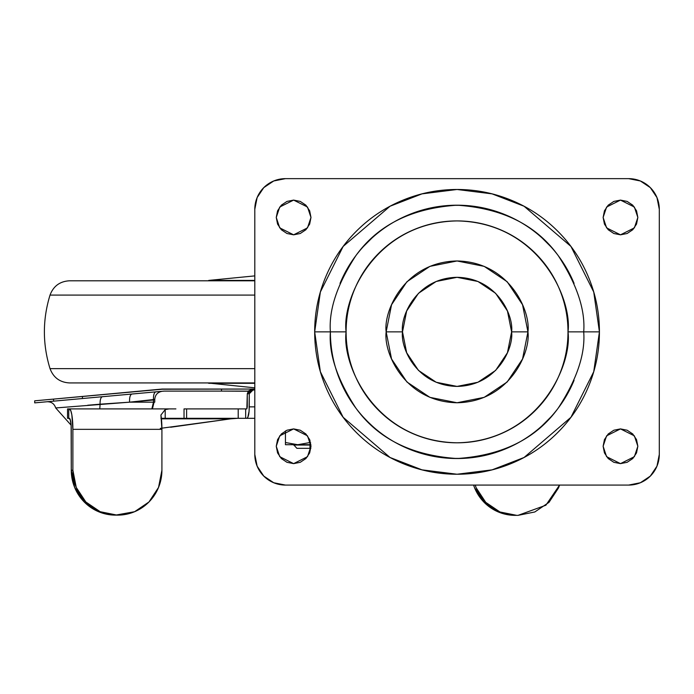 <?xml version="1.0" encoding="UTF-8"?>
<svg xmlns="http://www.w3.org/2000/svg" width="694" height="694" viewBox="0 0 694 694"><rect width="100%" height="100%" fill="white"/><g stroke="black" fill="none" stroke-linecap="round" stroke-linejoin="round"><path stroke-width="1.04" d="M297.743 444.715L309.958 444.715L309.958 442.529L297.743 444.715L285.451 442.529L285.451 444.715L297.665 444.715L285.451 444.715L285.451 430.939L285.451 442.529L297.743 444.715L309.958 442.529L309.958 440.395L309.958 448.324L296.885 448.324L309.958 448.324L309.958 445.054L293.623 445.054L309.958 444.715L297.743 444.715M310.626 442.746L309.958 442.529M310.86 448.324L309.958 448.324M310.912 444.715L309.958 444.715L310.912 444.715M186.617 408.905L186.617 418.3L184.031 418.3L184.031 408.905L238.207 408.905L238.207 418.3L254.802 418.3L186.617 418.3L238.207 418.3L238.207 408.905L245.667 408.905L245.667 418.3L245.667 408.905L246.838 408.905L247.29 406.858L247.29 393.784L249.267 393.784L249.085 411.247L247.793 417.432L246.838 418.3C248.339 417.623 249.146 413.815 249.267 406.858L249.267 393.784L250.447 390.896L254.802 389.698L251.315 389.698L248.469 390.896L247.29 393.784L246.838 408.905L186.617 408.905L186.617 418.3L165.198 418.3L184.031 418.3L184.031 408.905L186.617 408.905M69.947 418.838L70.302 419.74L68.749 418.3L69.365 418.3L68.749 418.3L68.749 408.905L70.719 410.458L71.855 414.882L72.879 429.334L72.879 470.228L71.274 470.228L71.126 425.188L70.094 419.15L69.365 418.3C70.51 419.011 71.152 422.724 71.274 429.456L71.274 470.228L74.64 487.414L84.226 501.979L98.583 511.712L117.121 515.13L100.188 511.712L85.839 501.979L76.245 487.414L72.879 470.228L72.879 429.334L161.919 429.334L161.919 470.228L158.544 487.414L148.958 501.979L134.601 511.712L115.516 515.13A44.902 44.242 90 0 1 71.274 470.228L72.879 470.228A44.902 44.242 -90 0 0 117.121 515.13L117.676 515.13A44.902 44.242 -90 0 0 161.919 470.228L161.919 429.334L160.913 415.038L165.198 409.599L165.198 418.3L160.913 418.3L165.198 418.3L165.198 409.599L169.11 408.905L165.198 409.599L160.913 415.038A20.43 3.496 -90 0 1 161.919 429.334L72.879 429.334A20.43 3.496 90 0 0 69.383 408.905L175.903 408.905M516.7 515.356A44.451 43.8 -90 0 1 475.19 485.08L476.24 487.917L485.731 502.335L499.94 511.972L516.7 515.356L498.335 511.972L484.126 502.335L474.627 487.917L473.586 485.08A44.451 43.8 90 0 0 515.095 515.356L518.045 515.356L534.805 511.972L549.015 502.335L558.514 487.917L559.564 485.08M160.297 428.389L230.738 418.838L161.416 418.838L230.738 418.838L170.655 427.244M68.749 408.905L67.544 408.905L67.544 418.3L68.749 418.3L68.749 408.905L169.11 408.905M237.617 418.3L230.738 418.838L237.617 418.3M254.802 406.858L249.267 406.858L254.802 406.858M249.267 393.784L253.293 389.698L251.315 389.698L247.29 393.784L249.267 393.784M559.555 485.08L545.883 505.223L518.045 515.356M402.503 331.862C400.317 315.909 416.678 278.06 457.051 277.314C497.425 278.06 513.786 315.909 511.599 331.862L507.444 352.734L495.62 370.431L477.923 382.255L457.051 386.411L436.179 382.255L418.482 370.431L406.658 352.734L402.503 331.862L406.658 310.99L418.482 293.293L436.179 281.469L457.051 277.314L477.923 281.469L495.62 293.293L507.444 310.99L511.599 331.862C513.786 347.815 497.425 385.664 457.051 386.411C416.678 385.664 400.317 347.815 402.503 331.862L386.159 331.862L402.503 331.862M330.387 331.862C328.696 309.845 337.145 284.514 355.718 255.86C377.718 225.125 411.49 208.235 457.051 205.198C502.612 208.235 536.384 225.125 558.384 255.86C576.966 284.514 585.406 309.845 583.715 331.862L599.425 331.862L593.734 292.001L570.954 246.439L524.057 206.231L492.098 193.869L457.051 189.488L422.004 193.869L390.054 206.231L343.148 246.439L320.368 292.001L314.677 331.862L346.106 331.862C341.648 299.409 374.934 222.427 457.051 220.918C539.169 222.427 572.455 299.409 567.996 331.862L583.715 331.862C585.406 309.845 576.957 284.514 558.384 255.869C536.384 225.125 502.612 208.235 457.051 205.198C411.499 208.235 377.718 225.125 355.727 255.869C337.145 284.514 328.704 309.845 330.387 331.862C328.704 353.879 337.145 379.21 355.727 407.855C377.718 438.599 411.499 455.49 457.051 458.526C502.612 455.49 536.384 438.599 558.384 407.855C576.957 379.21 585.406 353.879 583.715 331.862L567.996 331.862C567.996 346.575 565.185 360.724 559.555 374.318C553.925 387.911 545.909 399.909 535.508 410.31C525.098 420.72 513.1 428.736 499.507 434.366C485.913 439.996 471.764 442.807 457.051 442.807C442.338 442.807 428.189 439.996 414.596 434.366C401.002 428.736 389.004 420.72 378.603 410.31C368.193 399.909 360.177 387.911 354.547 374.318C348.917 360.724 346.106 346.575 346.106 331.862C346.106 317.149 348.917 303 354.547 289.407C360.177 275.813 368.193 263.815 378.603 253.414C389.004 243.004 401.002 234.988 414.596 229.358C428.189 223.728 442.338 220.918 457.051 220.918C471.764 220.918 485.913 223.728 499.507 229.358C513.1 234.988 525.098 243.004 535.508 253.414C545.909 263.815 553.925 275.813 559.555 289.407C565.185 303 567.996 317.149 567.996 331.862C572.455 364.315 539.169 441.297 457.051 442.807C374.934 441.297 341.648 364.315 346.106 331.862L314.677 331.862C314.677 350.739 318.286 368.904 325.512 386.35C332.738 403.787 343.027 419.185 356.378 432.536C369.728 445.886 385.127 456.175 402.563 463.401C420.009 470.627 438.174 474.236 457.051 474.236C475.928 474.236 494.093 470.627 511.539 463.401C528.984 456.175 544.374 445.886 557.724 432.536C571.075 419.185 581.364 403.787 588.59 386.35C595.816 368.904 599.425 350.739 599.425 331.862C599.425 312.985 595.816 294.82 588.59 277.374C581.364 259.938 571.075 244.54 557.724 231.189C544.374 217.838 528.984 207.549 511.539 200.323C494.093 193.097 475.928 189.488 457.051 189.488C438.174 189.488 420.009 193.097 402.563 200.323C385.127 207.549 369.728 217.838 356.378 231.189C343.027 244.54 332.738 259.938 325.512 277.374C318.286 294.82 314.677 312.985 314.677 331.862L320.368 371.724L343.148 417.285L390.054 457.493L422.004 469.855L457.051 474.236L492.098 469.855L524.057 457.493L570.954 417.285L593.734 371.724L599.425 331.862L583.715 331.862C585.406 353.879 576.966 379.21 558.384 407.864C536.384 438.599 502.612 455.49 457.051 458.526C411.49 455.49 377.718 438.599 355.718 407.864C337.145 379.21 328.696 353.879 330.387 331.862C330.387 348.657 333.597 364.818 340.025 380.338C346.453 395.849 355.606 409.547 367.49 421.432L371.741 425.491M511.599 331.862L527.943 331.862C530.789 311.129 509.517 261.942 457.051 260.97C404.585 261.942 383.314 311.129 386.159 331.862L391.555 358.989L406.927 381.986L429.924 397.358L457.051 402.754L484.178 397.358L507.175 381.986L522.547 358.989L527.943 331.862L522.547 304.735L507.175 281.738L484.178 266.366L457.051 260.97L429.924 266.366L406.927 281.738L391.555 304.735L386.159 331.862C383.314 352.595 404.585 401.783 457.051 402.754C509.517 401.783 530.789 352.595 527.943 331.862L511.599 331.862M310.981 217.456L307.511 227.875L293.623 234.824L279.725 227.875L276.255 217.456L277.574 224.101L281.339 229.74L286.978 233.505L293.623 234.824L300.268 233.505L305.898 229.74L309.663 224.101L310.981 217.456L309.663 210.811L305.898 205.181L300.268 201.416L293.623 200.098L286.978 201.416L281.339 205.181L277.574 210.811L276.255 217.456L279.725 207.038L293.623 200.098L307.511 207.038L310.981 217.456M637.847 217.456L634.377 227.875L620.488 234.824L606.591 227.875L603.121 217.456L604.439 224.101L608.204 229.74L613.843 233.505L620.488 234.824L627.133 233.505L632.763 229.74L636.528 224.101L637.847 217.456L636.528 210.811L632.763 205.181L627.133 201.416L620.488 200.098L613.843 201.416L608.204 205.181L604.439 210.811L603.121 217.456L606.591 207.038L620.488 200.098L634.377 207.038L637.847 217.456M637.847 446.268L634.377 456.687L620.488 463.627L606.591 456.687L603.121 446.268L604.439 452.913L608.204 458.543L613.843 462.308L620.488 463.627L627.133 462.308L632.763 458.543L636.528 452.913L637.847 446.268L636.528 439.623L632.763 433.984L627.133 430.219L620.488 428.901L613.843 430.219L608.204 433.984L604.439 439.623L603.121 446.268L606.591 435.849L620.488 428.901L634.377 435.849L637.847 446.268M310.981 446.268L307.511 456.687L293.623 463.627L279.725 456.687L276.255 446.268L277.574 452.913L281.339 458.543L286.978 462.308L293.623 463.627L300.268 462.308L305.898 458.543L309.663 452.913L310.981 446.268L309.663 439.623L305.898 433.984L300.268 430.219L293.623 428.901L286.978 430.219L281.339 433.984L277.574 439.623L276.255 446.268L279.725 435.849L293.623 428.901L307.511 435.849L310.981 446.268M285.451 178.644L628.66 178.644A30.64 30.64 0 0 1 659.3 209.284L659.3 454.44A30.64 30.64 0 0 1 628.66 485.08L285.451 485.08A30.64 30.64 0 0 1 254.802 454.44L254.802 209.284A30.64 30.64 0 0 1 285.451 178.644L628.66 178.644L640.38 180.978L650.321 187.623L656.966 197.564L659.3 209.284L659.3 454.44L656.966 466.16L650.321 476.101L640.38 482.746L628.66 485.08L285.451 485.08L273.722 482.746L263.781 476.101L257.136 466.16L254.802 454.44L254.802 209.284L257.136 197.564L263.781 187.623L273.722 180.978L285.451 178.644M340.025 283.386C346.453 267.875 355.606 254.178 367.49 242.293C379.366 230.417 393.064 221.265 408.575 214.836C424.095 208.408 440.256 205.198 457.051 205.198C473.846 205.198 490.007 208.408 505.527 214.836C521.047 221.265 534.736 230.417 546.62 242.293C558.496 254.178 567.649 267.875 574.077 283.386M574.077 380.338C567.649 395.849 558.496 409.547 546.62 421.432C534.736 433.308 521.047 442.46 505.527 448.888C490.007 455.316 473.846 458.526 457.051 458.526C440.256 458.526 424.095 455.316 408.575 448.888C393.064 442.46 379.366 433.308 367.49 421.432L363.422 417.172M340.034 380.329L342.402 385.717M403.197 446.511L414.066 451.013M451.169 458.387L462.933 458.387M500.036 451.013L510.905 446.511M542.361 425.491L550.68 417.172M574.068 283.395L571.7 278.008M550.68 246.552L542.361 238.233M510.905 217.213L500.036 212.711M462.933 205.337L451.169 205.337M414.066 212.711L403.197 217.213M371.741 238.233L363.422 246.552M151.839 408.905L153.487 402.173L129.578 402.173L153.487 399.996L153.487 402.173L153.487 399.996C153.296 395.216 154.085 392.5 155.846 391.858C154.085 392.5 153.296 395.216 153.487 399.996L154.753 399.423C155.17 394.825 157.651 392.11 162.188 391.286C157.651 392.11 155.17 394.825 154.753 399.423L129.578 402.173L55.702 407.951L71.126 425.205M234.425 389.056L254.802 389.056L221.49 389.056L221.49 391.095L248.174 391.225M34.7 402.876L82.43 398.529L82.43 396.482L34.7 400.82L34.7 402.876L53.568 401.158L53.568 399.102L43.557 400.013M50.61 399.371L57.047 398.781M50.61 401.427L43.557 402.06M99.745 408.905A24.516 9.308 -90 0 0 100.066 404.186A24.516 9.308 90 0 1 99.745 408.905M112.575 393.741L162.092 389.239L82.43 396.482L82.43 398.529L164.14 391.104L221.49 391.095L221.49 389.056L162.092 389.056L53.568 399.102L53.568 401.158L164.14 391.095L248.279 391.095M82.898 398.495L51.503 401.349M87.696 405.235L100.066 404.186C100.005 399.744 100.786 397.254 102.417 396.716C100.786 397.254 100.005 399.744 100.066 404.186L129.578 402.173C129.388 397.384 130.177 394.669 131.947 394.036C130.177 394.669 129.388 397.384 129.578 402.173L154.753 402.173L154.753 399.423M154.085 402.173L152.411 408.905M87.696 396.005L74.492 397.202M63.865 398.165L57.723 398.729M59.797 398.529L75.698 397.089M162.092 389.239L254.802 389.056M254.802 275.891L208.729 280.411L254.802 280.411L207.454 280.792M254.802 383.314L208.729 383.314L254.802 383.314M254.802 382.932L69.521 382.932L254.802 382.932M254.802 368.635L50.029 368.635L254.802 368.635M254.802 295.089L50.029 295.089L254.802 295.089M254.802 280.792L69.521 280.792L254.802 280.792M296.885 448.324L293.623 444.715M55.702 407.959C54.332 403.761 51.443 401.687 47.019 401.748M207.454 382.932L254.802 387.833M69.521 280.792C59.918 281.322 53.421 286.093 50.029 295.089C42.508 319.604 42.508 344.12 50.029 368.635C53.421 377.631 59.918 382.403 69.521 382.932"/></g></svg>
